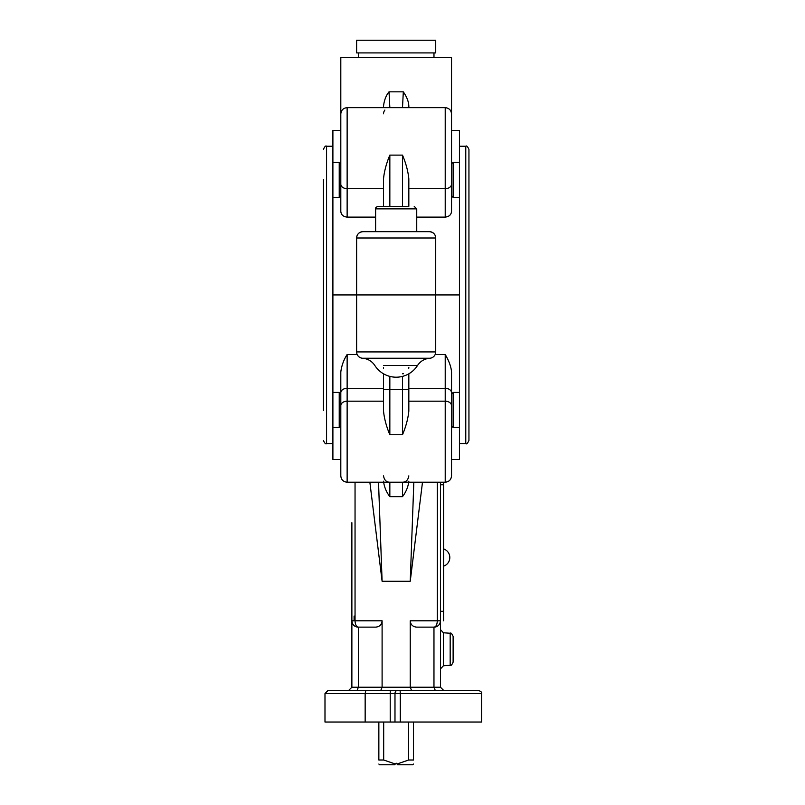<?xml version="1.0" encoding="UTF-8"?>
<svg xmlns="http://www.w3.org/2000/svg" width="805" height="805" viewBox="0 0 805 805"><rect width="100%" height="100%" fill="white"/><g stroke="black" fill="none" stroke-linecap="round" stroke-linejoin="round"><path stroke-width="1.21" d="M357.158 354.482L347.136 354.482C343.745 359.765 341.632 365.591 340.807 371.96L340.807 456.636M451.535 459.444L459.444 459.444L459.444 294.932L332.898 294.932L332.898 459.444L340.807 459.444M459.444 427.455L453.124 427.455L453.124 392.417L459.444 392.417M451.535 426.177L453.124 427.455M332.898 392.417L339.227 392.417L339.227 427.455L332.898 427.455M340.807 394.128L339.227 392.417M452.641 690.398L433.664 690.398M443.625 690.398L440.466 687.239L440.466 620.796C440.083 624.64 437.97 626.743 434.137 627.125L416.567 627.125C412.734 626.743 410.62 624.64 410.238 620.796L410.238 687.239L382.103 687.239L380.795 690.398L339.7 690.398M390.214 722.035L481.591 722.035L481.591 693.568C482.215 692.542 481.159 691.485 478.432 690.398L365.812 690.398L365.158 693.568L390.214 693.568L390.214 722.035L365.158 722.035L365.158 693.568L324.989 693.568L324.989 722.035L365.158 722.035M356.625 294.932L356.625 351.926A6.329 6.329 0 0 0 362.542 358.245L429.8 358.245A6.329 6.329 0 0 0 435.716 351.926L435.716 294.932L459.444 294.932L459.444 130.42L451.535 130.42L451.535 57.648L340.807 57.648L340.807 130.42L332.898 130.42L332.898 294.932L435.716 294.932L435.716 237.988A6.329 6.329 0 0 0 429.387 231.659C433.321 232.122 435.425 234.225 435.716 237.988L356.625 237.988L356.625 294.932L356.625 237.988C356.917 234.225 359.02 232.122 362.954 231.659L429.387 231.659M383.522 367.472A6.329 6.329 0 0 0 383.562 368.227A6.329 6.329 0 0 1 383.522 367.472M383.522 401.192L347.136 401.192A6.329 4.478 180 0 0 340.807 405.67L340.807 475.876C341.179 479.72 343.292 481.833 347.136 482.205L347.136 388.302L383.522 388.302L383.522 373.802L383.522 411.073C384.277 418.64 386.39 426.529 389.841 434.75L389.841 376.388M435.183 354.482L445.215 354.482L445.215 401.192L408.829 401.192L408.829 411.073L408.829 373.802M408.829 367.472A6.329 6.329 0 0 1 408.779 368.267M403.476 373.721A6.329 6.329 0 0 1 402.5 373.802M408.829 411.073L408.829 411.073C408.065 418.65 405.951 426.539 402.5 434.75L389.841 434.75M383.522 475.876C384.277 480.112 386.39 482.215 389.841 482.205L402.5 482.205A6.329 6.329 0 0 0 406.022 481.138A6.329 6.329 0 0 1 402.5 482.205C405.962 482.215 408.065 480.102 408.829 475.876M408.829 481.209C408.165 486.854 406.052 491.996 402.5 496.645L402.5 482.205M402.5 496.645L389.841 496.645C386.289 491.996 384.186 486.854 383.522 481.209M435.103 627.055L434.137 627.125A6.329 6.329 0 0 0 440.466 620.796L437.306 620.796C437.115 624.64 436.058 626.743 434.137 627.125L434.791 627.095C438.272 626.431 440.164 624.338 440.466 620.796L440.466 482.205M365.812 690.398L328.148 690.398L324.989 693.568L328.017 690.408M380.795 690.398L411.546 690.398L410.238 687.239L433.965 687.239L433.965 627.125M450.176 665.302C450.85 666.037 451.836 664.99 453.124 662.143L453.124 636.403C451.836 633.555 450.85 632.509 450.176 633.253L450.176 665.302L443.404 665.775L443.404 632.77L440.466 629.621M351.876 529.046L351.564 537.971M351.876 537.67L351.564 558.439M351.876 590.739L351.876 614.477M351.564 590.739L351.876 558.439M354.099 616.056L354.099 620.796M351.876 576.511L351.876 570.182M351.876 559.103L351.876 565.432M358.185 627.125C354.361 626.733 352.258 624.63 351.876 620.796L351.876 687.239L348.716 690.398M451.535 405.67A6.329 4.478 0 0 0 445.215 401.192L445.215 482.205C449.049 481.833 451.162 479.72 451.535 475.876L451.535 371.96C451.162 366.859 449.049 361.032 445.215 354.482M351.876 522.727L351.876 620.796C352.157 624.247 353.979 626.34 357.36 627.065L358.205 627.125C356.293 626.743 355.236 624.64 355.045 620.796L355.045 482.205M413.83 482.205L410.238 581.25L422.494 482.205M410.238 581.25L382.103 581.25L369.857 482.205M358.376 627.125L358.376 687.239L382.103 687.239L382.103 620.796C381.721 624.64 379.618 626.743 375.784 627.125L358.205 627.125A6.329 6.329 0 0 1 351.876 620.796L382.103 620.796M351.876 687.239L358.376 687.239L357.068 690.398M435.274 690.398L433.965 687.239L440.466 687.239M340.807 426.177L339.227 427.455M453.124 392.417L451.535 394.128M383.522 365.51L417.503 365.51C420.441 361.133 424.547 358.708 429.8 358.245M378.521 482.205L382.103 581.25M459.444 197.446L453.124 197.446L453.124 162.409L459.444 162.409M451.535 183.651L451.535 195.736L453.124 197.446M451.535 195.736L451.535 211.383C451.203 214.784 449.099 216.696 445.215 217.109L416.738 217.109M408.829 107.659L408.829 106.129C408.668 101.661 406.837 96.892 403.315 91.84L402.5 107.659L445.215 107.659L445.215 188.672A6.329 4.478 0 0 0 451.535 184.194L451.535 113.988C451.162 110.144 449.049 108.031 445.215 107.659M347.136 107.659C343.292 108.031 341.179 110.144 340.807 113.988L340.807 184.194A6.329 4.478 0 0 0 347.136 188.672L347.136 107.659L402.5 107.659M389.841 107.659L389.026 91.84C386.048 95.433 384.216 100.202 383.522 106.129L383.522 107.659L383.522 106.129M383.522 113.807A6.329 6.329 0 0 1 384.881 110.064M383.522 206.352L383.522 178.791C384.277 171.224 386.39 163.324 389.841 155.113L402.5 155.113C405.962 163.335 408.065 171.234 408.829 178.791L408.829 206.352M375.613 217.109L347.136 217.109C343.252 216.696 341.139 214.794 340.807 211.383L340.807 184.194M451.535 211.383L451.535 184.194M356.625 237.988A6.329 6.329 0 0 1 362.954 231.659A6.329 6.329 0 0 0 356.625 237.988M332.898 162.409L339.227 162.409L339.227 197.446L332.898 197.446M340.807 176.999L340.807 183.651M453.124 162.409L451.545 163.556M340.807 163.687L339.227 162.409M339.227 197.446L340.807 195.736M323.409 179.455L323.409 410.409M468.943 294.932L468.943 149.398C467.604 146.49 466.548 145.433 465.773 146.238L465.773 443.625C466.548 444.43 467.604 443.374 468.943 440.466L468.943 294.932M407.119 206.352L378.139 206.352L407.119 206.352M443.625 620.796L443.625 482.205M413.498 722.035L413.498 760C413.498 765.464 413.498 765.464 413.498 760C413.498 765.464 413.498 765.464 413.498 760L408.658 760L397.026 764.015L397.75 764.75L396.171 763.17L394.591 764.75L395.325 764.015L383.683 760L378.853 760C378.853 765.464 378.853 765.464 378.853 760C378.853 765.464 378.853 765.464 378.853 760L378.853 722.035M378.853 764.036L379.568 764.75L394.591 764.75M397.75 764.75L412.784 764.75L413.498 764.036M408.658 722.035L408.658 760M383.683 760L383.683 722.035M380.916 40.25L356.625 40.25L356.625 52.909L435.716 52.909L435.716 40.25L380.916 40.25M383.522 389.62L408.829 389.62M402.5 376.388L402.5 434.75M389.841 496.645L389.841 482.205M397.479 690.398A3.16 2.496 90 0 0 394.983 693.568L390.214 693.568L390.324 690.398M400.125 690.398L400.276 693.568L481.591 693.568M394.983 722.035L394.983 693.568L400.276 693.568L400.276 722.035M347.136 354.482L347.136 388.302A6.329 4.478 180 0 0 340.807 392.78M408.829 388.302L445.215 388.302A6.329 4.478 0 0 1 451.535 392.78M437.306 482.205L437.306 620.796L410.238 620.796M435.716 351.926L356.625 351.926M403.315 91.84L389.026 91.84M389.841 206.352L389.841 155.113M402.5 155.113L402.5 206.352M347.136 217.109L347.136 188.672L383.522 188.672M408.829 188.672L445.215 188.672L445.215 217.109M323.409 440.466C324.727 443.374 325.784 444.43 326.568 443.625L326.568 146.238C325.784 145.433 324.727 146.49 323.409 149.398M378.139 206.352C376.146 206.986 375.301 207.831 375.613 208.877L416.738 208.877L414.203 206.352M440.466 484.761L443.625 484.761M443.625 611.307L440.466 611.307M443.404 665.775L440.466 668.925M450.176 633.253L443.404 632.77M340.807 475.876C341.179 479.72 343.292 481.833 347.136 482.205L445.215 482.205C449.049 481.833 451.162 479.72 451.535 475.876M434.137 627.125L434.791 627.095M362.542 358.245C367.794 358.708 371.9 361.133 374.848 365.51A25.307 25.307 0 0 0 417.503 365.51M326.568 443.625L332.898 443.625M326.568 146.238L332.898 146.238M459.444 443.625L465.773 443.625M459.444 146.238L465.773 146.238M375.613 208.877L375.613 231.659M416.738 208.877L416.738 231.659M443.636 566.146A9.107 9.107 0 0 0 443.625 548.899M433.976 57.648L433.976 52.909M358.366 57.648L358.366 52.909"/></g></svg>
